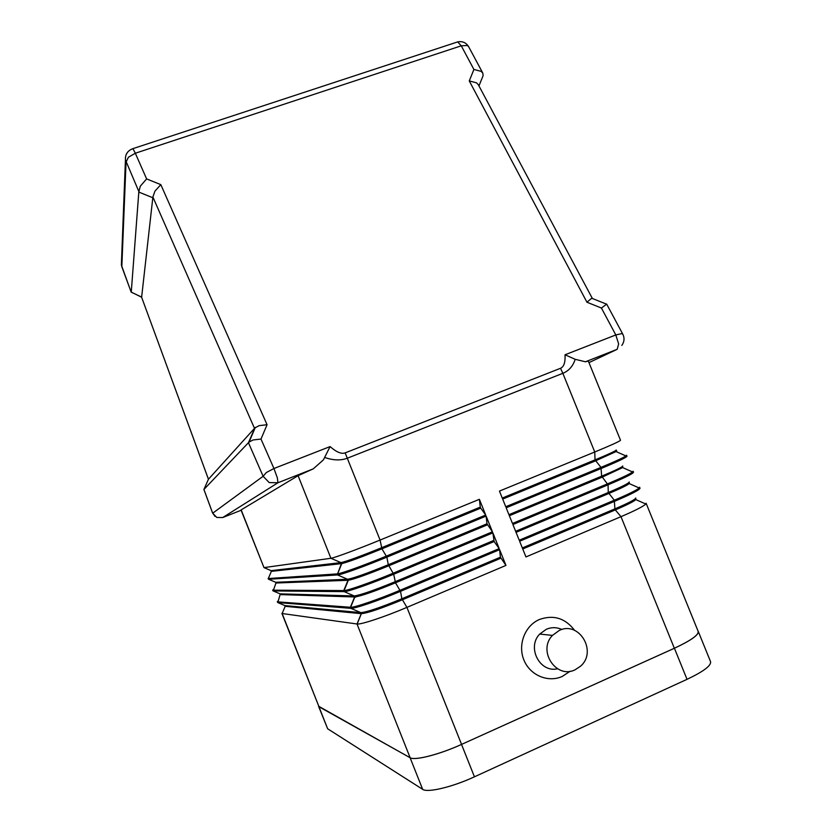 <?xml version="1.0" encoding="UTF-8"?>
<svg xmlns="http://www.w3.org/2000/svg" width="832" height="832" viewBox="0 0 832 832"><rect width="100%" height="100%" fill="white"/><g stroke="black" fill="none" stroke-linecap="round" stroke-linejoin="round"><path stroke-width="1.25" d="M561.912 629.502C556.754 627.172 551.564 627.089 546.364 629.252L539.718 634.067C526.594 647.286 539.77 673.026 557.513 668.782M570.107 671.247L562.328 676.406C548.007 682.968 529.89 675.23 523.848 659.87C517.598 644.592 524.971 625.643 539.427 619.486C553.54 614.526 565.271 618.155 574.631 630.396M575.13 669.781L580.476 666.245C597.678 651.789 579.166 620.516 559.291 630.427L552.469 635.398C537.285 650.718 556.223 679.442 575.13 669.781M575.182 359.31L565.042 354.775C565.406 362.357 563.909 366.86 560.529 368.285L562.848 373.318C568.828 370.895 572.946 366.226 575.182 359.31L585.468 361.785L617.188 349.305L588.962 362.627M560.529 368.285L345.155 452.878C341.432 454.251 336.409 452.14 330.086 446.576L323.44 459.836L313.238 468.874L298.095 475.675L241.01 509.974L263.983 567.611L241.155 509.85M592.332 298.47L591.167 298.646L586.955 302.234L601.422 308.038L606.684 304.117M203.923 489.445L208.426 479.263L254.842 427.97L248.456 442.697L203.923 489.445L212.68 513.209L263.12 476.278L269.214 482.591L277.94 482.758L277.378 477.922L273.946 468.51L260.998 439.057L253.032 439.982L248.768 442.25M478.369 84.802L476.507 82.815L469.269 80.933L586.955 302.234M478.962 85.914L483.132 75.598L482.768 73.029L468.697 46.8M260.998 439.057L267.062 424.705L160.815 184.631L146.619 178.911L135.325 153.234L461.271 45.812L473.907 69.462L481.104 71.365L482.768 73.029M208.468 479.284L141.627 297.274L208.437 479.232M141.627 297.274L152.89 197.028L254.53 428.428M141.731 297.149L131.186 292.126L121.826 266.739L126.038 162.178L128.398 157.248L135.325 153.234L133.162 149.105L132.267 148.855M146.619 178.911L140.275 186.233L138.809 192.088L152.922 197.777M160.815 184.631L154.929 191.173L152.89 197.028M267.062 424.705L259.116 425.651L254.842 427.97M356.221 596.814L354.39 597.574M324.844 457.506C333.372 460.45 340.902 460.678 347.422 458.172L562.848 373.318L594.755 451.994L499.45 491.088L505.752 506.75L600.985 467.376C614.578 461.729 622.898 457.912 625.934 455.936L626.59 455.229L626.995 456.238C626.527 457.423 617.999 461.479 601.401 468.406L506.168 507.79L512.481 523.463L607.651 483.798C621.41 478.015 629.72 474.074 632.559 471.962L633.09 471.234L633.495 472.233C633.11 473.637 624.634 477.828 608.067 484.817L512.897 524.514L519.22 540.197L614.307 500.23C628.243 494.312 636.532 490.235 639.184 487.989L639.6 487.24L640.006 488.238C639.704 489.861 631.28 494.198 614.723 501.259L519.636 541.247L525.959 556.941L620.984 516.672C635.086 510.63 643.354 506.418 645.798 504.026L646.11 503.266L698.194 631.446C698.693 635.014 690.737 640.609 674.346 648.263L620.984 516.672L615.316 509.912L522.756 548.985M131.269 291.99L138.809 192.088M502.258 498.066L595.026 459.878L594.755 451.994C611.364 445.141 619.944 441.22 620.506 440.253L588.318 361.036L585.468 361.785M563.586 373.017L564.668 372.497M268.476 578.136L271.357 571.366L270.889 570.617L271.357 571.366L341.775 563.607C348.213 562.016 361.598 557.086 381.94 548.818L480.709 508.144L480.282 507.104L381.524 547.758C360.225 556.4 346.715 561.35 340.974 562.619L271.066 570.648L263.983 567.611L330.907 558.282L298.095 475.675M480.282 507.104L479.388 499.314L380.078 540.062C357.77 549.234 334.027 558.002 330.907 558.282L340.974 562.619L341.39 563.659L337.584 573.851C341.942 573.331 365.03 564.949 386.464 556.067L485.711 515.039L480.709 508.144M273.135 589.649L272.906 590.19L344.105 590.574C348.317 590.439 371.665 582.202 393.276 573.154L492.45 531.814L486.99 523.786L388.294 564.751C367.006 573.425 353.434 578.271 347.589 579.27L275.673 582.286L268.59 579.259L268.299 578.531L337.116 573.903L337.532 574.943L268.59 579.259L268.102 578.49M277.805 601.172L277.524 601.848L350.626 607.287C354.692 607.558 378.3 599.466 400.098 590.262L499.2 548.61L494.114 541.528L492.877 532.865L393.702 574.226C371.426 583.554 347.506 591.916 344.157 591.625L273.198 590.918L275.954 583.014L275.486 582.234L275.954 583.014L348.306 580.289C354.682 579.03 368.16 574.205 388.721 565.812L487.406 524.826M486.99 523.786L486.127 516.079L386.88 557.138C364.593 566.384 340.766 574.954 337.532 574.943L347.589 579.27L348.005 580.32L343.751 590.585L344.157 591.625L354.214 595.941L280.082 593.861L280.363 594.589L354.838 596.981C361.171 596.055 374.722 591.323 395.491 582.816L494.114 541.528M493.698 540.478L395.075 581.755C373.786 590.46 360.173 595.192 354.214 595.941L354.63 596.981L350.376 607.287L350.792 608.327L277.805 602.576L277.295 601.754M282.485 612.674L282.131 613.517L357.157 624.01C361.078 624.676 384.956 616.751 406.921 607.381L505.96 565.417L500.406 557.19L401.856 598.77C380.578 607.516 366.902 612.134 360.849 612.622L284.887 605.582L277.805 602.576L280.28 593.934L272.979 590.845L272.698 590.117M485.711 515.039L479.388 499.314M492.45 531.814L486.127 516.079M499.2 548.61L492.877 532.865M500.406 557.19L499.626 549.661L400.525 591.334C378.269 600.735 354.255 608.899 350.792 608.327L360.849 612.622L361.379 613.673C367.661 613.08 381.295 608.473 402.282 599.83L500.833 558.23M281.892 613.392L318.999 706.753L282.131 613.517L285.178 606.31L284.679 605.498L285.178 606.31L361.265 613.673L357.022 624L410.134 757.713C414.617 760.822 439.473 754.499 461.562 744.401L674.346 648.263M505.96 565.417L499.626 549.661M318.999 706.753L410.134 757.713M508.945 514.675L601.65 476.195L600.985 467.376L595.026 459.878C608.733 454.189 615.805 450.902 616.252 450.018L616.658 451.017L616.065 451.578L595.442 460.897L502.674 499.096M515.632 531.294L608.265 492.534L608.067 484.817L601.65 476.195C615.337 470.454 622.367 467.054 622.742 465.993L622.658 467.584L602.056 477.214L509.361 515.715M522.33 547.945L614.9 508.882L614.307 500.23L608.265 492.534C621.941 486.741 628.93 483.226 629.231 481.978L629.252 483.59C626.985 485.399 620.131 488.727 608.681 493.553L516.048 532.334M639.142 487.968L629.252 483.59M614.9 508.882C628.555 503.038 635.502 499.408 635.731 497.983L635.846 499.606C633.745 501.53 626.902 504.972 615.316 509.912L614.9 508.882M698.027 631.041L698.266 631.436C698.755 634.993 690.81 640.598 674.419 648.242L461.521 744.422C439.442 754.53 414.575 760.854 410.103 757.744L318.594 706.202M698.266 631.436L710.58 661.721C711.235 665.694 703.383 671.57 687.024 679.338L474.438 776.818C452.39 787.062 427.346 792.99 422.656 789.339L327.652 728.78L318.625 706.42M601.422 308.038L615.805 334.942L618.654 343.959L617.188 349.305M621.816 345.426C624.374 341.765 624.697 338 622.762 334.11L621.691 333.622L615.805 334.942L565.042 354.775M330.086 446.576L273.946 468.51L266.344 472.524L263.12 476.278L248.456 442.697M606.653 304.054L622.835 334.246M241.124 510.255L222.716 517.546L216.798 517.452L212.597 513.084L203.892 489.455M212.576 512.918L214.978 516.36M138.767 191.329L125.434 159.91C125.154 154.409 127.608 150.665 132.798 148.678L457.683 41.902L461.271 45.812L467.23 45.479L468.572 46.561C466.014 42.557 462.384 41.007 457.683 41.902L456.248 42.37M131.134 292.084L121.368 265.023L125.434 159.91M121.472 262.215L121.784 266.729M345.155 452.878L380.078 540.062L381.94 548.818L386.88 557.138L388.294 564.751L393.702 574.226L395.491 582.816L400.525 591.334L401.856 598.77L406.921 607.381L461.562 744.401M473.907 69.462L469.269 80.933M126.256 154.274L127.858 151.882M222.716 517.546L277.94 482.758L313.238 468.874M474.438 776.818L461.521 744.422M687.024 679.338L674.419 648.242M422.656 789.339L410.103 757.744M327.652 728.78L318.958 706.763M141.565 297.18L131.248 292.094M592.28 298.303L478.202 84.5M255.32 427.398L249.236 441.698M606.268 304.044L591.864 298.282M539.718 634.067L552.469 635.398M341.775 563.607L337.584 573.851M348.306 580.289L344.105 590.574M354.838 596.981L350.626 607.287M361.379 613.673L357.157 624.01M616.065 451.578L625.934 455.936M622.658 467.584L632.559 471.962M635.846 499.606L645.798 504.026"/></g></svg>
